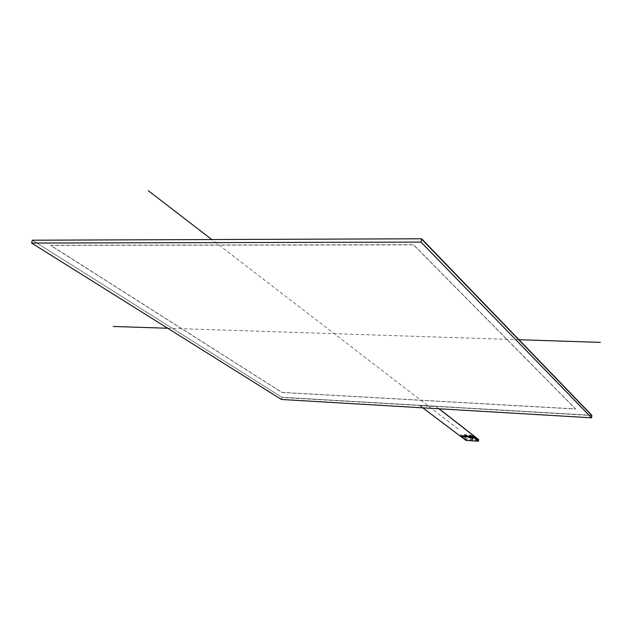 <?xml version="1.0" encoding="UTF-8"?>
<svg xmlns="http://www.w3.org/2000/svg" width="632" height="632" viewBox="0 0 632 632"><rect width="100%" height="100%" fill="white"/><g stroke="black" fill="none" stroke-linecap="round" stroke-linejoin="round"><path stroke-width="0.47" stroke-dasharray="3.16 2.37" d="M470.745 436.428L471.63 436.491L470.548 435.653L464.338 435.227L471.33 438.971L473.218 439.106L471.804 438.332L472.91 438.102L470.745 436.428L470.824 435.906L472.989 437.581L471.883 437.81L473.297 438.584L471.417 438.45L464.425 434.705L470.635 435.124L471.717 435.969L470.824 435.906M472.91 438.102L472.989 437.581M471.63 436.491L471.717 435.969M470.548 435.653L470.635 435.124M469.663 435.59L469.742 435.069M469.995 435.851L470.082 435.329M465.602 435.551L465.681 435.029M465.263 435.29L465.342 434.769M464.338 435.227L464.425 434.705M465.436 436.064L465.515 435.543M466.353 436.127L466.432 435.606M468.525 437.794L468.612 437.273M470.745 438.252L470.824 437.739M470.366 438.229L470.445 437.707M471.33 438.971L471.417 438.45M473.218 439.106L473.297 438.584M472.254 438.363L472.333 437.842M471.804 438.332L471.883 437.81M475.485 438.189L473.455 436.491L460.783 435.622L462.853 437.312L460.768 435.732M475.651 438.197L473.455 436.491L473.581 435.709L476.852 438.252M465.871 440.362L466.116 438.813L460.91 434.84L473.581 435.709M460.91 434.84L460.783 435.622L465.997 439.588L478.566 440.464M478.693 439.682L466.116 438.813M438.932 408.786L436.127 406.471L439.106 408.793L436.127 406.471L419.885 405.641L436.112 406.581M419.885 405.641L422.769 407.83M461.755 437.241L462.853 437.312M462.869 437.21L475.501 438.079M461.526 437.115L419.901 405.531L461.51 437.226M575.554 408.904L413.565 244.718L50.584 245.248L281.935 392.377L575.554 408.904L413.565 244.718L50.584 245.248L281.935 392.377L575.539 409.023L413.541 244.876L50.552 245.382L281.919 392.48L575.539 409.023M281.912 397.267L591.876 415.319L281.912 397.267L32.343 240.207L281.912 397.267L281.477 399.479M458.184 428.962L211.815 239.544M518.967 339.716L167.685 328.245M436.127 406.471L419.901 405.531M591.844 415.548L281.872 397.481M473.455 436.491L460.783 435.622"/><path stroke-width="0.95" d="M460.665 436.412L465.871 440.362L478.448 441.247L473.329 437.281L460.665 436.412L460.768 435.732L473.439 436.601L475.485 438.189L476.844 438.284L438.932 408.786M473.329 437.281L473.439 436.601M478.448 441.247L478.693 439.682L476.852 438.252M422.769 407.83L461.755 437.241M476.86 438.173L439.106 408.793L476.844 438.284M31.6 243.051L281.477 399.479L591.552 417.799L421.046 242.103L31.6 243.051L32.343 240.207L421.623 238.778L421.046 242.103M591.876 415.319L421.623 238.778L591.876 415.319L591.552 417.799M211.815 239.544L148.362 190.753M600.4 342.37L518.967 339.716M167.685 328.245L113.27 326.475M421.623 238.778L32.343 240.207M421.568 239.094L591.844 415.548M478.566 440.464L475.651 438.197"/></g></svg>
